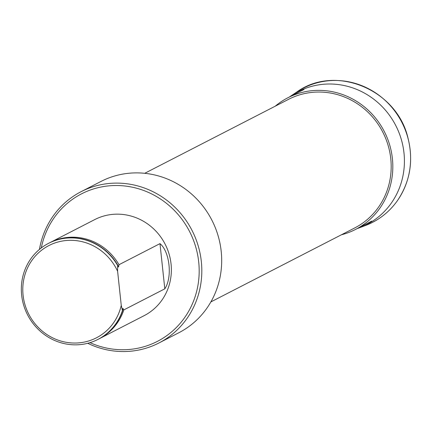 <?xml version="1.0" encoding="UTF-8"?>
<svg xmlns="http://www.w3.org/2000/svg" width="432" height="432" viewBox="0 0 432 432"><rect width="100%" height="100%" fill="white"/><g stroke="black" fill="none" stroke-linecap="round" stroke-linejoin="round"><path stroke-width="0.65" d="M90.007 342.652A82.949 78.889 -117.2 0 0 198.704 261.954A82.949 78.889 -117.2 0 0 123.082 185.819A82.949 78.889 -117.2 0 0 41.294 247.925M48.676 243.281A54.016 51.37 62.8 0 1 48.789 243.221A54.016 51.37 62.8 0 1 117.833 265.307L118.595 266.841L119.005 264.703A54.016 51.37 -117.2 0 0 49.961 242.622L94.727 219.596A54.016 51.37 62.8 0 1 163.777 241.682A54.016 51.37 62.8 0 1 144.137 315.662L99.365 338.688A54.016 51.37 -117.2 0 0 123.833 309.906L122.764 308.394M210.865 301.925L354.731 227.934A72.311 68.774 -117.2 0 0 382.822 132.176A72.311 68.774 -117.2 0 0 288.587 99.322L144.72 173.308M158.927 342.986L178.799 332.764A85.077 80.908 -117.2 0 0 221.195 251.289A85.077 80.908 -117.2 0 0 100.98 181.451L81.108 191.673A85.077 80.908 62.8 0 1 201.323 261.506A85.077 80.908 62.8 0 1 158.927 342.986A85.077 80.908 62.8 0 1 87.734 343.294M39.447 249.399A85.077 80.908 62.8 0 1 81.108 191.673M164.808 288.835C172.562 277.403 169.765 251.505 159.975 243.632L164.808 288.835L123.833 309.906M49.961 242.622A54.016 51.37 -117.2 0 0 49.378 242.924M98.777 338.985A54.016 51.37 -117.2 0 0 99.365 338.688M119.005 264.703L159.975 243.632M122.661 309.587A53.255 50.647 62.8 0 0 123.034 308.389L122.666 310.505A54.016 51.37 62.8 0 1 98.194 339.287A54.016 51.37 62.8 0 1 98.08 339.347M122.666 310.505L122.434 310.63A54.016 51.37 62.8 0 1 97.961 339.406A54.016 51.37 62.8 0 1 27.578 314.869A54.016 51.37 62.8 0 1 48.557 243.34A54.016 51.37 62.8 0 1 117.601 265.426L117.833 265.307M118.303 267.019L118.595 266.841A53.255 50.647 62.8 0 0 117.893 265.583M117.607 271.264L121.257 305.392A51.889 49.345 62.8 0 1 47.596 334.989A51.889 49.345 62.8 0 1 38.788 252.585A51.889 49.345 62.8 0 1 117.607 271.264L117.601 265.426M122.434 310.63L121.257 305.392M341.388 234.797A74.012 70.394 -117.2 0 0 355.509 229.446A74.012 70.394 -117.2 0 0 384.259 131.436A74.012 70.394 -117.2 0 0 287.809 97.805A74.012 70.394 -117.2 0 0 275.243 106.186M365.483 225.504A75.503 71.809 -117.2 0 0 401.873 122.375A75.503 71.809 -117.2 0 0 296.822 91.989C335.167 64.12 396.527 89.343 407.878 137.576C413.721 160.65 410.211 181.71 397.359 200.756C389.151 212.225 378.524 220.477 365.483 225.504L359.705 227.686A74.801 71.14 -117.2 0 0 395.761 125.518A74.801 71.14 -117.2 0 0 291.681 95.418A74.801 71.14 -117.2 0 0 289.489 96.946L296.822 91.989M357.188 228.587A74.801 71.14 -117.2 0 0 359.705 227.686L357.188 228.587M303.993 89.483L287.809 97.805M371.693 221.125L355.509 229.446"/></g></svg>
